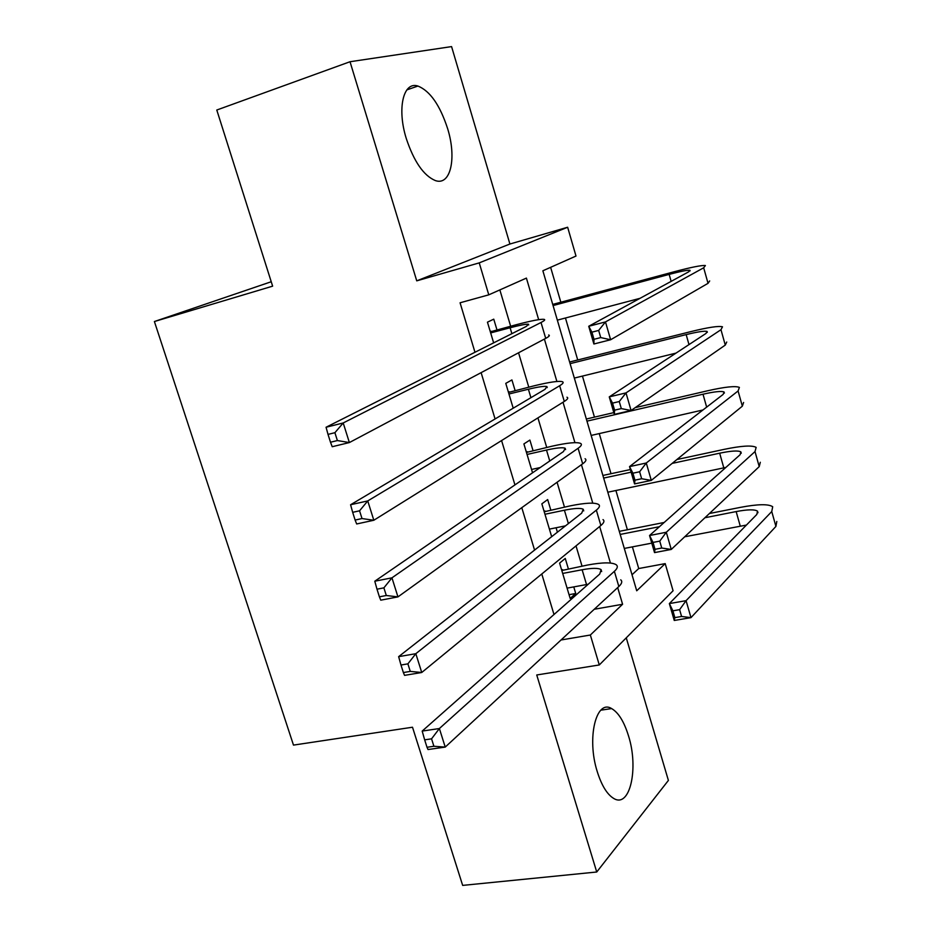 <?xml version="1.0" encoding="UTF-8"?>
<svg xmlns="http://www.w3.org/2000/svg" width="932" height="932" viewBox="0 0 932 932"><rect width="100%" height="100%" fill="white"/><g stroke="black" fill="none" stroke-linecap="round" stroke-linejoin="round"><path stroke-width="1.4" d="M628.506 735.872C624.114 721.683 618.487 712.584 611.637 708.588C596.13 698.79 586.531 738.214 597.261 771.649C601.629 785.501 607.105 794.425 613.687 798.421C629.985 808.661 638.909 768.294 628.506 735.872M447.628 128.628C439.974 105.165 430.071 90.963 417.932 86.047C403.323 81.096 396.834 108.555 406.282 138.53C413.994 161.655 423.676 175.67 435.349 180.575C450.669 186.074 456.843 158.137 447.628 128.628M632.013 574.764L638.735 568.532L665.203 563.615L673.079 590.76L599.288 664.959L590.352 635.018L622.588 604.262L617.683 587.603M271.235 281.744L154.397 321.528L293.487 745.099L412.503 727.228L462.668 885.4L596.736 872.003L668.395 780.422L626.257 637.826M416.744 280.847L509.909 244.021L451.577 46.6L350.024 61.733L416.744 280.847L479.234 262.882L567.646 227.245L575.999 256.044L542.867 270.781L636.719 590.783L665.203 563.615M509.909 244.021L567.646 227.245M638.735 568.532L632.397 546.874M627.387 529.749L615.912 490.512M610.996 473.712L599.264 433.59M594.453 417.128L582.442 376.085M577.723 359.973L565.456 318.01M560.843 302.236L550.626 267.321M154.397 321.528L272.633 286.159L216.783 110.023L350.024 61.733M568.322 568.695L565.258 558.443L559.596 563.126L570.163 598.391L575.731 593.486L573.763 586.904M550.754 509.909L547.667 499.564L541.841 503.839L551.674 536.681M533.011 450.517L529.889 440.067L523.9 443.923L532.556 472.804M515.081 390.496L511.924 379.93L505.773 383.367L513.206 408.204M538.661 319.653L526.405 278.097L488.776 294.838L460.07 302.784L474.971 352.261M481.122 372.649L495.078 418.969M501.579 440.556L514.942 484.908M521.792 507.66L534.572 550.09M541.783 573.984L553.992 614.514M561.53 639.538L594.733 608.829M582.011 566.085L576.011 545.896M564.454 507.055L557.068 482.252M546.711 447.407L537.927 417.885M528.77 387.13L518.553 352.785M510.643 326.2L499.855 289.91M496.954 329.846L493.762 319.163L487.448 322.169L493.645 342.86M538.451 468.749L538.23 467.981M557.406 532.184L556.089 527.757M599.288 664.959L536.739 674.978L596.736 872.003M561.635 639.888L590.352 635.018M488.776 294.838L479.234 262.882M610.437 563.045L599.66 526.487M592.775 503.163L581.44 464.695M574.928 442.653L563.01 402.228M556.893 381.491L544.393 339.073M594.826 609.167L622.588 604.262M551.569 536.308L552.35 536.145M569.056 594.698L575.731 593.486M490.675 332.922L510.107 327.761C520.114 325.14 526.231 323.952 528.479 324.22L526.382 326.375L326.06 427.24L343.209 422.965L541.026 322.495C544.509 320.713 545.511 319.664 544.043 319.338C540.63 318.942 531.38 320.736 516.281 324.709L490.337 331.827M490.139 331.14L491.362 331.326M334.903 432.693L328.017 434.394L330.499 442.234L337.384 440.556L334.903 432.693L343.209 422.965L349.372 442.56L545.709 338.374C549.158 336.522 550.148 335.392 548.645 334.996M337.384 440.556L349.372 442.56L332.223 446.719L330.499 442.234M328.017 434.394L326.06 427.24M598.659 330.429L591.925 332.165L593.999 339.306L600.732 337.582L598.659 330.429L605.485 321.913L610.635 339.749L593.882 344.001L588.733 326.27L605.485 321.913L703.683 267.787L705.396 265.55C701.784 265.119 691.334 267.193 674.034 271.795L552.723 304.415M553.06 305.568L669.164 274.392C680.64 271.34 687.56 269.965 689.936 270.268L688.725 271.795L588.733 326.27L591.925 332.165M557.336 320.142L640.039 298.322M600.732 337.582L610.635 339.749L708.029 283.328L709.683 280.928M593.882 344.001L593.999 339.306M508.965 394.003L528.397 389.238C538.405 386.815 544.579 385.93 546.933 386.57L545.022 389.308L350.583 504.748L367.744 500.927L559.666 385.732C563.045 383.681 563.953 382.341 562.404 381.701C558.839 380.734 549.507 382.073 534.409 385.743L508.488 392.442M508.266 391.673L509.478 391.883M359.566 510.806L352.669 512.32L355.115 520.056L362.012 518.553L359.566 510.806L367.744 500.927L373.825 520.254L564.291 401.436C567.646 399.315 568.543 397.894 566.959 397.195M362.012 518.553L373.825 520.254L356.665 523.97L355.115 520.056M352.669 512.32L350.583 504.748M531.555 469.46L540.211 467.538M527.058 454.455L546.502 450.051C556.509 447.838 562.742 447.232 565.188 448.245L563.464 451.566L374.781 581.218L391.953 577.828L578.096 448.28C581.382 445.962 582.209 444.331 580.566 443.399C576.861 441.861 567.448 442.77 552.35 446.125L526.452 452.428M526.196 451.566L527.419 451.787M383.891 587.847L376.994 589.199L379.406 596.829L386.302 595.501L383.891 587.847L391.953 577.828L397.952 596.888L582.675 463.81C585.937 461.422 586.729 459.732 585.075 458.719M386.302 595.501L397.952 596.888L380.769 600.173L379.406 596.829M376.994 589.199L374.781 581.218M549.414 529.108L565.491 525.846M544.964 514.254L564.408 510.223C574.415 508.208 580.694 507.893 583.234 509.268L581.696 513.148L398.64 656.652L415.823 653.693L596.34 510.142C599.521 507.567 600.255 505.657 598.542 504.433C594.674 502.348 585.203 502.826 570.093 505.89L544.218 511.773M543.938 510.841L545.162 511.086M407.89 663.852L400.981 665.029L403.37 672.554L410.266 671.401L407.89 663.852L415.823 653.693L421.742 672.496L600.86 525.497C604.018 522.864 604.728 520.895 603.004 519.59M410.266 671.401L421.742 672.496L404.558 675.362L403.37 672.554M400.981 665.029L398.64 656.652M567.087 588.127L588.22 584.248M562.683 573.436L582.127 569.755C592.135 567.938 598.461 567.903 601.105 569.638L599.73 574.065L422.184 731.084L439.38 728.533L614.374 571.328C617.462 568.508 618.102 566.33 616.308 564.815C612.312 562.182 602.759 562.252 587.649 565.013L561.81 570.512M561.507 569.499L562.718 569.755M431.563 738.831L424.654 739.845L427.007 747.266L433.904 746.276L431.563 738.831L439.38 728.533L445.228 747.091L618.848 586.519C621.912 583.63 622.541 581.393 620.724 579.809M433.904 746.276L445.228 747.091L428.021 749.538L427.007 747.266M424.654 739.845L422.184 731.084M619.267 401.541L612.545 403.125L614.596 410.162L621.318 408.6L619.267 401.541L626.001 392.896L631.092 410.499L614.351 414.39L609.26 396.881L626.001 392.896L720.972 329.707L722.486 326.806C718.723 325.746 708.203 327.342 690.903 331.594L569.615 362M570.104 363.655L686.173 334.611C697.649 331.804 704.627 330.743 707.097 331.454L706.025 333.423L609.26 396.881L612.545 403.125M574.333 378.077L676.015 353.112M621.318 408.6L631.092 410.499L725.271 345.085L726.739 342.021M614.351 414.39L614.596 410.162M639.632 471.767L632.91 473.2L634.937 480.166L641.659 478.745L639.632 471.767L646.272 463.006L651.305 480.399L634.564 483.918L629.531 466.617L646.272 463.006L738.086 390.962L739.402 387.409C735.488 385.743 724.886 386.862 707.586 390.788L635.228 407.633M613.838 412.62L586.333 419.016M586.962 421.148L703.008 394.213C714.483 391.626 721.508 390.881 724.082 391.988L723.139 394.411L629.531 466.617L632.91 473.2M591.156 435.43L702.949 409.987M641.659 478.745L651.305 480.399L742.338 406.177L743.608 402.461M634.564 483.918L634.937 480.166M659.751 541.131L653.029 542.424L655.021 549.309L661.743 548.028L659.751 541.131L666.298 532.254L671.261 549.437L654.532 552.606L649.557 535.516L666.298 532.254L755.013 451.566L756.143 447.383C752.077 445.112 741.406 445.776 724.106 449.375L676.877 459.534M630.382 469.542L602.888 475.46M603.656 478.069L631.15 472.175M672.158 463.39L719.667 453.197C731.142 450.82 738.214 450.389 740.882 451.892L740.078 454.746L649.557 535.516L653.029 542.424M607.804 492.213L725.853 467.433M661.743 548.028L671.261 549.437L759.219 466.617L760.302 462.272M654.532 552.606L655.021 549.309M679.614 609.656L672.904 610.821L674.873 617.613L681.583 616.471L679.614 609.656L686.08 600.662L690.985 617.636L674.255 620.467L669.351 603.587L686.08 600.662L771.754 511.54L772.698 506.728C768.492 503.874 757.751 504.084 740.462 507.358L709.415 513.509M664.19 522.468L619.279 531.357M620.188 534.432L659.448 526.697M704.93 517.738L736.152 511.575C747.627 509.42 754.745 509.28 757.518 511.167L756.831 514.452L669.351 603.587L672.904 610.821M624.289 548.435L651.783 543.135M684.694 536.785L746.416 525.066M681.583 616.471L690.985 617.636L775.913 526.429L776.81 521.466M674.255 620.467L674.873 617.613M510.107 327.761L511.866 333.679M541.026 322.495L545.709 338.374M669.164 274.392L671.133 281.371M703.683 267.787L708.029 283.328M528.397 389.238L530.914 397.684M559.666 385.732L564.291 401.436M546.502 450.051L549.752 460.979M578.096 448.28L582.675 463.81M564.408 510.223L568.38 523.586M596.34 510.142L600.86 525.497M582.127 569.755L586.531 584.55M614.374 571.328L618.848 586.519M686.173 334.611L688.993 344.595M720.972 329.707L725.271 345.085M703.008 394.213L706.654 407.133M738.086 390.962L742.338 406.177M719.667 453.197L723.803 467.852M755.013 451.566L759.219 466.617M736.152 511.575L740.253 526.079M771.754 511.54L775.913 526.429M611.637 708.588L600.849 710.172M417.932 86.047L406.83 89.903M528.479 324.22L528.7 324.942M689.936 270.268L690.099 270.863M546.933 386.57L547.235 387.596M565.188 448.245L565.573 449.585M583.234 509.268L583.723 510.899M601.105 569.638L601.664 571.561M707.097 331.454L707.341 332.305M724.082 391.988L724.397 393.094M740.882 451.892L741.266 453.243M757.518 511.167L757.961 512.763"/></g></svg>
